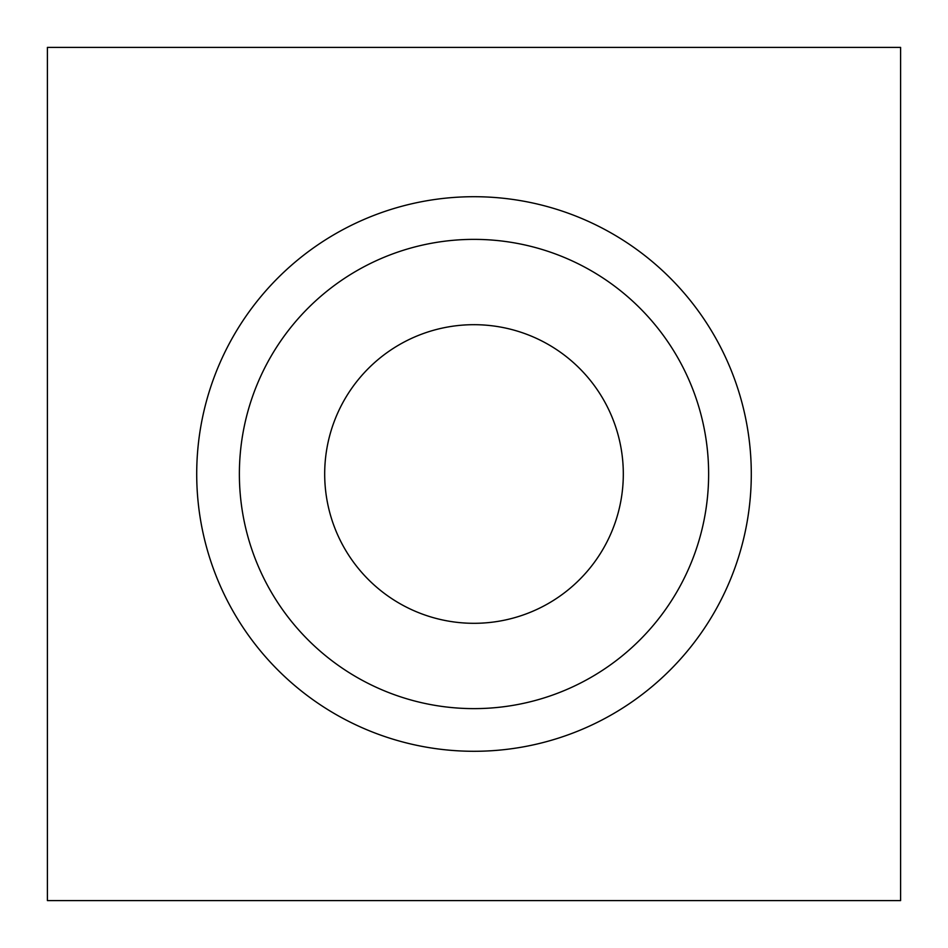 <?xml version="1.0" encoding="UTF-8"?>
<svg xmlns="http://www.w3.org/2000/svg" width="948" height="948" viewBox="0 0 948 948"><rect width="100%" height="100%" fill="white"/><g stroke="black" fill="none" stroke-linecap="round" stroke-linejoin="round"><path stroke-width="1.42" d="M900.6 47.4L900.6 900.6L47.4 900.6L47.4 47.4L900.6 47.4M708.63 474A234.63 234.63 0 0 1 356.685 677.192A234.63 234.63 0 0 1 356.685 270.808A234.63 234.63 0 0 1 708.63 474M751.29 474A277.29 277.29 0 0 0 335.355 233.86A277.29 277.29 0 0 0 335.355 714.14A277.29 277.29 0 0 0 751.29 474M623.31 474A149.31 149.31 0 0 1 399.345 603.307A149.31 149.31 0 0 1 399.345 344.693A149.31 149.31 0 0 1 623.31 474"/></g></svg>
